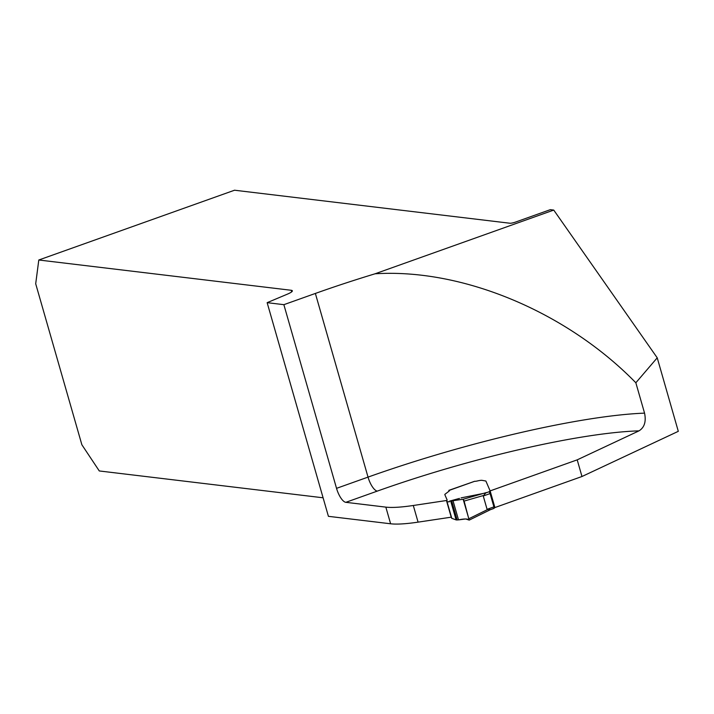 <?xml version="1.0" encoding="UTF-8"?>
<svg xmlns="http://www.w3.org/2000/svg" width="714" height="714" viewBox="0 0 714 714"><rect width="100%" height="100%" fill="white"/><g stroke="black" fill="none" stroke-linecap="round" stroke-linejoin="round"><path stroke-width="1.07" d="M315.365 293.445A237.155 38.734 164 0 1 375.055 273.792L553.743 210.077L550.324 209.666L515.544 222.072A4.391 0.714 164 0 1 509.966 223.241L234.531 190.219L38.797 260.003L291.214 290.277A14.057 2.294 164 0 1 292.356 290.812A14.057 2.294 164 0 1 287.331 294.177L267.143 302.665L283.869 304.673L315.365 293.445L368.031 477.113A237.155 38.734 164 0 1 644.555 413.138L635.844 382.775L657.228 357.821L678.3 431.327L581.981 476.506L494.909 507.556M581.981 476.506L577.207 459.852L639.003 430.854C644.447 427.481 646.295 421.581 644.555 413.138M375.055 273.792C462.494 268.312 566.595 311.813 635.844 382.775M553.743 210.077L657.228 357.821M38.797 260.003L35.7 283.761L81.86 444.742L99.291 470.954L323.094 497.792M451.221 517.177L418.074 522.139A87.831 14.342 164 0 1 390.612 523.781L328.413 516.329L267.143 302.665M283.869 304.673L336.535 488.34A14.057 5.016 -109.6 0 0 345.835 502.326L385.837 507.127L390.612 523.781M577.207 459.852L490.125 490.902L485.877 481.022L481.959 480.335A6.587 1.08 -16 0 0 477.586 480.915A6.587 1.08 164 0 1 481.959 480.335L485.877 481.022L490.152 490.955L489.331 492.08A1.758 0.625 -109.6 0 1 490.09 493.57L493.909 506.895A1.758 0.625 -109.6 0 1 493.981 508.297L490.125 509.778M459.53 498.39L449.65 501.094L449.133 501.871L446.875 501.603L446.705 500.568A4.311 0.705 -16 0 0 447.16 500.068L444.831 494.641A8.782 1.437 164 0 1 444.822 494.615A8.782 1.437 -16 0 0 444.831 494.641A8.782 1.437 164 0 1 444.876 494.347A8.782 1.437 -16 0 0 444.822 494.615L447.16 500.05A4.311 0.705 -16 0 0 447.16 500.05A4.311 0.705 -16 0 1 446.875 500.452L413.299 505.485A87.831 14.342 164 0 1 385.837 507.127M444.876 494.347L448.945 491.232L444.876 494.347M448.883 490.58L449.115 490.411A7.024 1.151 -16 0 1 449.392 490.625L449.392 490.625A7.024 1.151 -16 0 1 448.945 491.232A7.024 1.151 -16 0 0 449.392 490.625A7.024 1.151 -16 0 0 448.82 490.357L474.667 481.298A4.391 0.714 -16 0 0 477.586 480.915A4.391 0.714 -16 0 1 474.667 481.298A1.758 0.625 -109.6 0 0 474.56 481.307A1.758 0.625 -109.6 0 0 474.462 481.37M490.527 509.609L487.082 509.332L483.262 495.998L485.752 492.955L489.063 491.767M461.092 497.881L485.752 492.955M494.026 508.172L494.927 507.618L490.152 490.964L494.927 507.618M451.293 517.427L446.518 500.773L451.659 518.266L456.112 519.908L458.513 519.881C464.412 518.632 467.947 518.694 469.125 520.069L464.109 501.085L483.432 495.516M487.466 509.6L469.134 518.614M449.65 501.094L463.163 499.264L464.109 501.085M486.412 492.553L463.163 499.264L453.006 500.692L458.513 519.881L465.635 518.98L469.214 520.095L463.163 499.264M291.669 291.865L291.214 290.277M336.535 488.34L368.031 477.113A14.057 5.016 -109.6 0 0 377.322 491.098L345.835 502.326M413.299 505.485L418.074 522.139M639.003 430.854A223.098 36.441 -16 0 0 377.322 491.098M487.082 509.332L493.909 506.895M490.09 493.57L483.262 495.998M474.667 481.298L449.115 490.411M448.892 501.888L449.347 501.737M446.875 501.603L451.659 518.266M447.018 501.665L451.792 518.328M450.695 501.032L456.112 519.908M451.043 501.005L456.478 519.971M451.685 500.925L457.165 520.033M453.006 500.692L458.513 519.881M494.757 507.77L489.974 491.116M489.536 491.339L494.32 508.002M449.07 490.402L474.56 481.307M493.901 508.439L490.197 509.76M490.714 509.528L469.268 520.078"/></g></svg>
